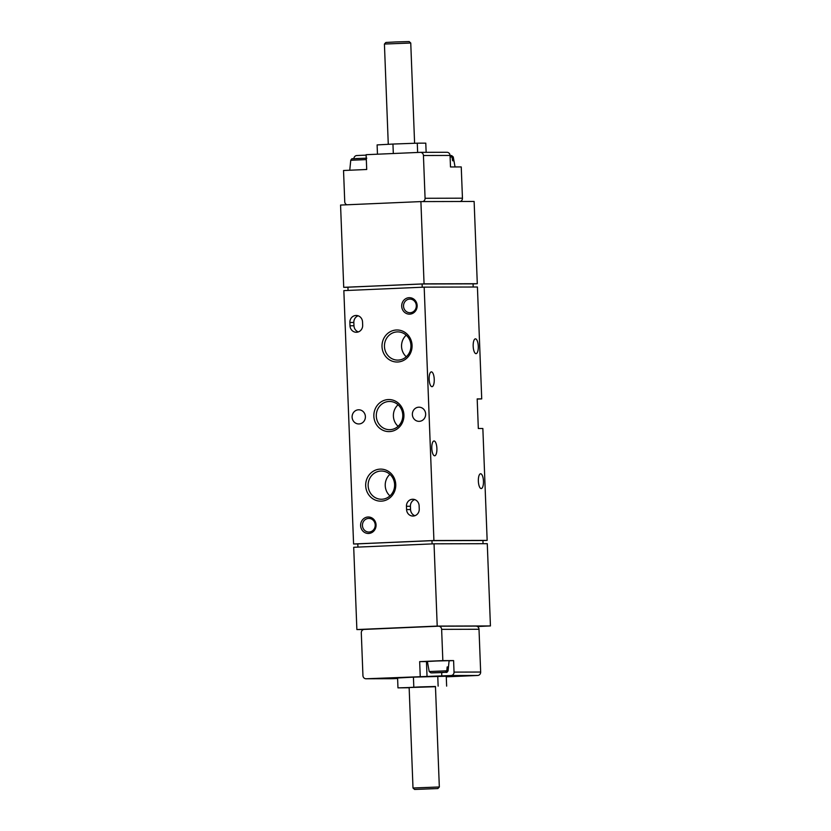 <?xml version="1.0" encoding="UTF-8"?>
<svg xmlns="http://www.w3.org/2000/svg" width="831" height="831" viewBox="0 0 831 831"><rect width="100%" height="100%" fill="white"/><g stroke="black" fill="none" stroke-linecap="round" stroke-linejoin="round"><path stroke-width="1.25" d="M392.544 678.698A3.293 3.095 -90.1 0 0 392.772 678.698L397.613 678.491M438.654 626.2L475.799 626.107A3.293 3.095 89.9 0 1 479.009 629.264L480.661 672.04A3.293 3.095 89.9 0 1 477.69 675.468L446.278 676.829M451.077 675.541L366.159 678.771A3.293 3.095 89.9 0 1 362.939 675.613L361.298 632.838A3.293 3.095 89.9 0 1 364.258 629.41L438.415 626.2A3.293 3.095 89.9 0 1 441.635 629.358L442.84 660.624L453.601 660.593L454.038 672.113A3.293 3.095 89.9 0 1 451.077 675.541L477.69 675.468M446.642 686.115L446.257 676.237L413.423 677.14L397.592 678.003L397.966 687.871L435.475 686.718M346.953 204.779A3.293 3.095 89.9 0 1 344.74 201.756L343.535 170.5L366.71 169.493L366.139 154.691L420.216 152.353A3.293 3.095 89.9 0 1 423.436 155.511L425.077 198.287A3.293 3.095 89.9 0 1 422.844 201.58M366.159 155.127L356.821 155.532A3.293 3.095 -90.1 0 0 353.861 158.679M445.302 672.279L430.957 672.902L445.302 672.279L446.798 670.804L447.171 666.929L447.867 666.919L447.93 670.794L446.434 672.279L432.089 672.902L446.434 672.279M446.798 670.804L429.201 671.541L430.957 672.902M432.089 672.902L442.84 672.518C447.088 671.77 446.382 673.567 448.075 670.814L449.114 660.655L436.337 661.009L427.394 661.486L429.201 671.541M450.111 156.976L451.981 156.934L452.646 160.757L453.778 160.757L453.259 156.945L455.056 166.948M453.113 156.934L451.649 155.584L453.259 156.945M451.981 156.934L450.371 155.584M451.503 155.584L450.724 155.615M420.455 152.353L446.829 152.281A3.293 3.095 89.9 0 1 450.049 155.439L450.495 166.958L461.247 166.927L462.452 198.194A3.293 3.095 89.9 0 1 460.229 201.486M424.184 287.142L433.917 540.524L353.58 543.993L343.847 290.621L424.184 287.142L477.42 287.007L481.72 398.89L477.191 399.088M481.72 398.89L477.181 398.901L478.324 428.516L482.853 428.505L487.153 540.389L482.936 540.566M420.901 201.59L424.059 283.859L343.722 287.329L340.565 205.06L420.901 201.59L474.127 201.455L477.295 283.714L473.068 283.901M434.042 543.817L437.21 626.086L356.873 629.555L353.705 547.286L434.042 543.817L487.278 543.682L490.435 625.94L477.399 626.512M432.089 543.9L431.964 540.659L357.808 543.858L357.932 547.11M473.192 287.017L473.068 283.849L422.106 283.984L347.94 287.194L348.064 290.435M422.231 287.225L422.106 283.984M431.964 540.659L482.925 540.524L483.05 543.692M419.115 505.736L419.25 509.019A6.752 6.336 89.9 0 1 412.924 516.051A6.752 6.336 89.9 0 1 406.577 509.569L406.452 506.276A6.752 6.336 89.9 0 1 412.768 499.254A6.752 6.336 89.9 0 1 419.115 505.736M362.534 321.95L362.669 325.233A6.752 6.336 89.9 0 1 356.343 332.265A6.752 6.336 89.9 0 1 349.996 325.783L349.872 322.49A6.752 6.336 89.9 0 1 356.187 315.468A6.752 6.336 89.9 0 1 362.534 321.95M401.705 306.244A8.237 7.728 89.9 0 1 413.017 298.62A8.237 7.728 89.9 0 1 413.568 312.872A8.237 7.728 89.9 0 1 401.705 306.244M360.612 525.566A8.237 7.728 89.9 0 1 371.924 517.942A8.237 7.728 89.9 0 1 372.475 532.193A8.237 7.728 89.9 0 1 360.612 525.566M412.072 345.353A16.018 15.041 -90.1 0 0 389.001 332.462A16.018 15.041 -90.1 0 0 390.061 360.187A16.018 15.041 -90.1 0 0 412.072 345.353M395.753 484.494A16.018 15.041 -90.1 0 0 372.672 471.603A16.018 15.041 -90.1 0 0 373.742 499.327A16.018 15.041 -90.1 0 0 395.753 484.494M403.918 414.918A16.018 15.041 -90.1 0 0 380.837 402.038A16.018 15.041 -90.1 0 0 381.896 429.762A16.018 15.041 -90.1 0 0 403.918 414.918M358.483 409.797A7.084 6.648 89.9 0 1 365.401 416.861A7.084 6.648 89.9 0 1 358.774 423.955A7.084 6.648 89.9 0 1 352.105 417.027A7.084 6.648 89.9 0 1 358.483 409.797M418.741 407.19A7.084 6.648 89.9 0 1 425.659 414.254A7.084 6.648 89.9 0 1 419.032 421.348A7.084 6.648 89.9 0 1 412.363 414.42A7.084 6.648 89.9 0 1 418.741 407.19M357.808 543.983L353.58 543.993M434.062 440.97A7.406 2.545 -92.5 0 1 436.888 448.314A7.406 2.545 -92.5 0 1 434.665 455.783A7.406 2.545 -92.5 0 1 431.798 448.491A7.406 2.545 -92.5 0 1 434.021 440.97A7.406 2.545 -92.5 0 1 434.062 440.97M431.403 371.873A7.406 2.545 -92.5 0 1 434.239 379.216A7.406 2.545 -92.5 0 1 432.006 386.675A7.406 2.545 -92.5 0 1 429.149 379.383A7.406 2.545 -92.5 0 1 431.372 371.873A7.406 2.545 -92.5 0 1 431.403 371.873M480.63 473.763A7.406 2.545 -92.5 0 1 483.455 481.107A7.406 2.545 -92.5 0 1 481.232 488.566A7.406 2.545 -92.5 0 1 478.365 481.274A7.406 2.545 -92.5 0 1 480.588 473.763A7.406 2.545 -92.5 0 1 480.63 473.763M475.446 338.84A7.406 2.545 -92.5 0 1 478.272 346.195A7.406 2.545 -92.5 0 1 476.049 353.653A7.406 2.545 -92.5 0 1 473.182 346.361A7.406 2.545 -92.5 0 1 475.405 338.851A7.406 2.545 -92.5 0 1 475.446 338.84M487.153 540.389L433.917 540.524M490.435 625.94L437.21 626.086M363.531 629.534L356.873 629.555M347.95 287.318L343.722 287.329M477.295 283.714L424.059 283.859M398.059 404.77A14.106 13.244 -90.1 0 0 398.111 426.324M402.775 415.001A14.106 13.244 -90.1 0 0 389.5 401.466A14.106 13.244 -90.1 0 0 376.298 415.604A14.106 13.244 -90.1 0 0 389.583 429.679A14.106 13.244 -90.1 0 0 402.775 415.001M389.895 474.335A14.106 13.244 -90.1 0 0 389.957 495.899M394.611 484.566A14.106 13.244 -90.1 0 0 381.346 471.032A14.106 13.244 -90.1 0 0 368.133 485.179A14.106 13.244 -90.1 0 0 381.419 499.244A14.106 13.244 -90.1 0 0 394.611 484.566M406.214 335.194A14.106 13.244 -90.1 0 0 406.276 356.759M410.94 345.426A14.106 13.244 -90.1 0 0 397.665 331.891A14.106 13.244 -90.1 0 0 384.452 346.028A14.106 13.244 -90.1 0 0 397.737 360.103A14.106 13.244 -90.1 0 0 410.94 345.426M362.441 525.504A6.804 6.388 89.9 0 1 368.808 518.419A6.804 6.388 89.9 0 1 375.217 525.213A6.804 6.388 89.9 0 1 368.839 532.037A6.804 6.388 89.9 0 1 362.441 525.504M403.534 306.182A6.804 6.388 89.9 0 1 409.901 299.098A6.804 6.388 89.9 0 1 416.31 305.891A6.804 6.388 89.9 0 1 409.943 312.716A6.804 6.388 89.9 0 1 403.534 306.182M420.237 676.434L419.665 661.621L442.84 660.624M427.414 661.601L419.665 661.621M453.601 660.593L449.104 660.79M447.161 666.971L448.304 666.929M393.312 153.517L392.949 144.054L377.108 144.916L377.471 154.202M392.949 144.054L417.276 143.171L417.64 152.457M417.276 143.171L425.784 143.15L426.137 152.333M388.274 144.303L384.421 44.043L385.875 42.464L395.566 41.945L409.174 41.571L410.753 43.025L414.596 143.275M384.421 44.043L410.753 43.025M409.153 687.746L397.966 687.871M413.423 677.14L413.807 687.008M437.76 676.257L438.134 686.136M414.576 789.45L412.997 787.996L409.143 687.497L419.998 686.905L435.465 686.489L439.329 786.988L437.875 788.557L414.576 789.45L437.875 788.557M433.948 788.671L417.993 789.315L433.948 788.671M412.997 787.996L439.329 786.978M358.327 331.922A6.752 6.336 89.9 0 1 353.964 325.773L353.829 322.48A6.752 6.336 89.9 0 1 358.171 315.801M414.908 515.708A6.752 6.336 89.9 0 1 410.545 509.559L410.41 506.266A6.752 6.336 89.9 0 1 414.752 499.587M392.772 678.698L366.159 678.771M349.747 170.23L350.755 160.279L366.336 159.583M352.406 158.804L366.274 158.202M450.049 155.439L423.436 155.511M462.452 198.194L425.077 198.287M480.661 672.04L454.038 672.113M479.009 629.264L441.635 629.358M366.087 155.127L366.211 158.202M427.03 676.413L426.459 661.611M441.801 675.935L441.677 672.57M353.964 325.773L349.996 325.783M353.829 322.48L349.872 322.49M410.545 509.559L406.577 509.569M410.41 506.266L406.452 506.276M350.755 160.279C352.448 157.526 351.752 159.313 355.99 158.565L366.783 158.191M446.953 152.281L420.33 152.343M392.658 678.698L366.045 678.771M475.914 626.107L438.539 626.2"/></g></svg>
